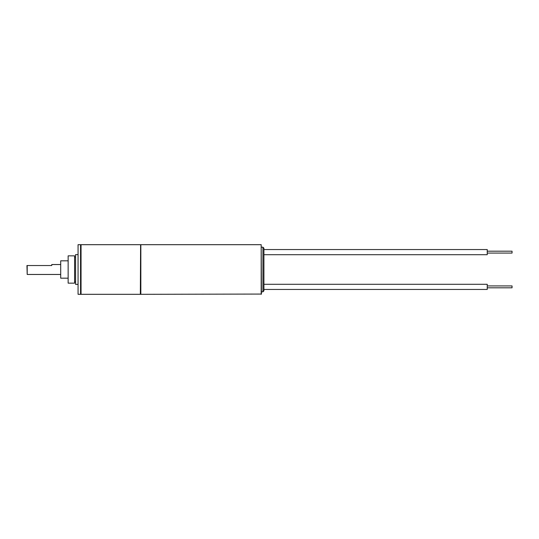 <?xml version="1.0" encoding="UTF-8"?>
<svg xmlns="http://www.w3.org/2000/svg" width="539" height="539" viewBox="0 0 539 539"><rect width="100%" height="100%" fill="white"/><g stroke="black" fill="none" stroke-linecap="round" stroke-linejoin="round"><path stroke-width="0.81" d="M262.924 247.165L262.924 291.835L263.915 290.838L263.915 248.162L262.924 247.165L261.435 247.165M262.924 291.835L261.435 291.835M261.435 294.065L261.186 244.686L140.841 244.686L140.841 294.314L261.435 294.065M261.186 294.314L261.186 244.686M140.841 294.314L78.067 294.314L78.067 244.686L80.547 244.686L80.547 294.314M140.841 244.686L140.598 294.065M140.598 244.935L140.349 294.314M140.349 244.686L81.045 244.686L81.045 294.314M81.045 244.686L80.796 294.065M78.067 254.61L75.581 254.61L75.581 284.39L78.067 284.39M75.581 281.904L74.591 281.904M75.581 257.096L74.591 257.096M74.591 255.85L74.591 283.15L68.143 283.15L68.143 255.85L74.591 255.85M68.143 278.185L60.698 278.185L60.698 260.815L68.143 260.815M60.698 274.466L27.199 274.466L27.199 265.532L51.764 265.532L51.764 264.534L60.698 264.534M27.199 274.466L26.95 265.532L51.764 265.532M263.915 249.55L487.236 249.55L487.236 254.711L263.915 254.711M487.236 251.187L512.05 251.187L512.05 253.074L487.236 253.074M263.915 289.45L487.236 289.45L487.236 284.289L263.915 284.289M487.236 287.813L512.05 287.813L512.05 285.926L487.236 285.926"/></g></svg>
